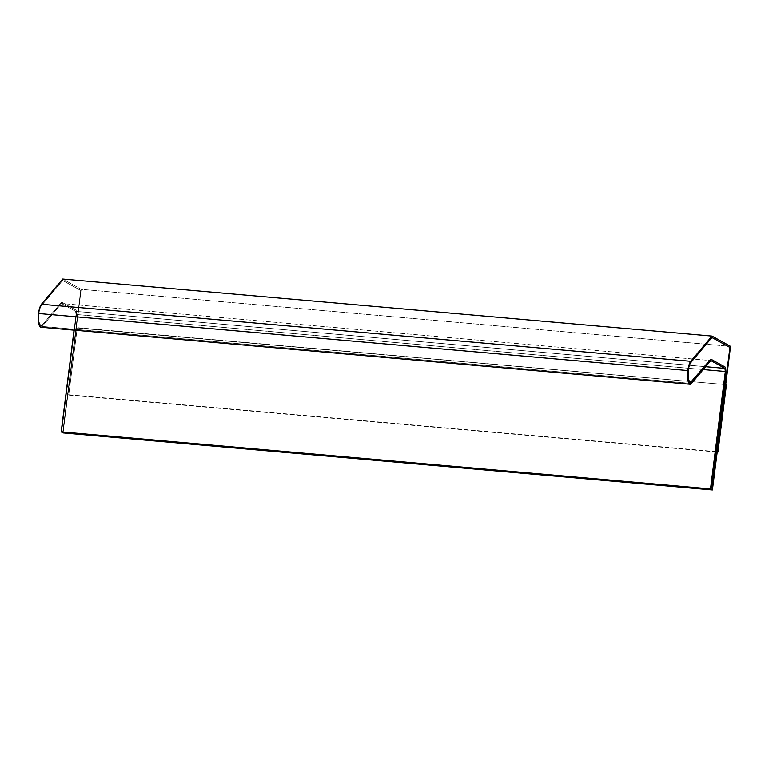<?xml version="1.0" encoding="UTF-8"?>
<svg xmlns="http://www.w3.org/2000/svg" width="769" height="769" viewBox="0 0 769 769"><rect width="100%" height="100%" fill="white"/><g stroke="black" fill="none" stroke-linecap="round" stroke-linejoin="round"><path stroke-width="0.58" stroke-dasharray="3.85 2.88" d="M690.216 382.904L688.101 378.781L688.149 370.745C688.678 366.842 689.553 364.112 690.754 362.545L711.95 337.476L690.754 362.545C689.553 364.112 688.678 366.842 688.149 370.745L688.111 378.829L690.187 382.895M42.132 325.152L40.882 325.854L38.834 321.74L38.873 313.704L38.902 321.75L40.949 325.864L42.199 325.162L61.626 302.111L75.833 310.003C76.487 310.638 76.698 312.185 76.458 314.656L61.799 430.746L62.933 431.38L80.735 290.451L62.683 280.435L41.478 305.514L62.616 280.435L80.735 290.451L62.866 431.371L61.731 430.746L76.4 314.646C76.631 312.185 76.419 310.628 75.766 309.994L61.558 302.102L42.132 325.152L61.558 302.102L75.766 309.994C76.419 310.628 76.631 312.185 76.4 314.646L61.731 430.746L62.866 431.371L80.668 290.451L62.616 280.435L41.545 305.514C40.344 307.081 39.479 309.811 38.94 313.714L38.873 313.704C39.411 309.801 40.276 307.071 41.478 305.514C40.276 307.071 39.411 309.801 38.873 313.704C37.643 320.452 40.046 328.863 42.132 325.152M63.077 432.928L81.216 289.317L730.55 346.358L81.216 289.317L62.683 279.032L81.216 289.317L63.077 432.928M725.657 384.606L76.448 327.575L67.97 394.68L717.179 451.711L725.657 384.606L77.208 327.998L68.729 395.103L67.97 394.68L76.448 327.575L725.657 384.606L717.179 451.711L717.929 452.134L67.97 394.68L717.929 452.134L68.729 395.103L77.208 327.998L725.657 384.606M40.767 327.219L42.18 326.421L691.514 383.462L42.18 326.421L61.491 303.505L710.825 360.546L61.491 303.505L75.602 311.339L705.654 366.688L75.602 311.339L76.016 314.444L703.241 369.543L76.016 314.444L74.035 330.141L76.016 314.444L75.602 311.339L61.491 303.505L42.18 326.421M712.142 488.382L710.998 487.777L725.667 371.687C725.898 369.216 725.696 367.669 725.042 367.034L710.825 359.142L725.042 367.034C725.696 367.669 725.898 369.216 725.667 371.687L710.998 487.777L712.142 488.382M80.735 290.451L62.933 431.38L61.799 430.746L76.458 314.656C76.698 312.185 76.487 310.638 75.833 310.003L61.626 302.111L42.199 325.162C40.103 328.872 37.71 320.462 38.94 313.714C39.479 309.811 40.344 307.081 41.545 305.514L62.683 280.435L80.735 290.451"/><path stroke-width="1.15" d="M690.187 382.895L710.825 359.142L691.408 382.193L710.825 359.142L725.109 367.034C725.753 367.678 725.965 369.226 725.734 371.696L711.065 487.786L712.2 488.411L730.002 347.492L711.883 337.466L730.002 347.492L711.95 337.476L690.812 362.555C689.61 364.122 688.745 366.851 688.207 370.754L688.168 378.781L690.216 382.904L691.466 382.193L690.149 382.895M42.18 326.421C39.815 330.612 37.114 321.115 38.498 313.492C39.104 309.09 40.084 306.004 41.439 304.245L62.683 279.032L712.017 336.072L62.683 279.032L41.439 304.245C40.084 306.004 39.104 309.09 38.498 313.492L687.832 370.543C688.438 366.14 689.418 363.055 690.773 361.286L41.439 304.245L690.773 361.286L712.017 336.072L730.55 346.358L712.411 489.968L63.077 432.928L712.411 489.968L710.518 488.921L61.184 431.87L63.077 432.928L61.184 431.87L710.518 488.921L725.35 371.485L724.936 368.38L710.825 360.546L691.514 383.462L690.101 384.26L687.784 379.617L687.832 370.543L38.498 313.492L38.45 322.567L40.767 327.219L690.101 384.26M705.654 366.688L724.936 368.38L705.654 366.688M703.241 369.543L725.35 371.485L703.241 369.543M729.935 347.492L712.132 488.411L729.935 347.492M74.035 330.141L61.184 431.87L74.035 330.141M710.518 488.921L712.411 489.968L730.55 346.358L712.017 336.072L690.773 361.286C689.418 363.055 688.438 366.14 687.832 370.543C686.448 378.156 689.149 387.653 691.514 383.462L710.825 360.546L724.936 368.38L725.35 371.485L710.518 488.921M690.812 362.555L711.95 337.476L730.002 347.492L712.2 488.411L711.065 487.786L725.734 371.696C725.965 369.226 725.753 367.678 725.109 367.034L710.892 359.152L691.466 382.193C689.38 385.903 686.986 377.492 688.207 370.754C688.745 366.851 689.61 364.122 690.812 362.555M725.657 384.606L726.407 385.029L725.657 384.606M717.179 451.711L717.929 452.134L726.407 385.029L717.929 452.134L717.179 451.711M717.198 452.066L717.929 452.134L717.198 452.066"/></g></svg>
